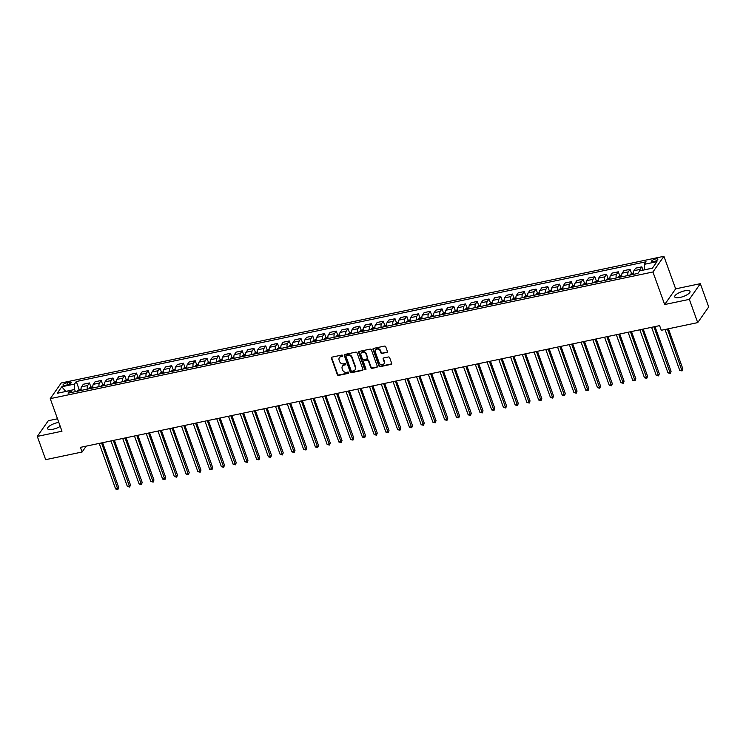 <?xml version="1.0" encoding="UTF-8"?>
<svg xmlns="http://www.w3.org/2000/svg" width="746" height="746" viewBox="0 0 746 746"><rect width="100%" height="100%" fill="white"/><g stroke="black" fill="none" stroke-linecap="round" stroke-linejoin="round"><path stroke-width="1.12" d="M342.703 355.572A0.718 0.625 -145 0 0 341.836 355.068L332.026 357.129A1.026 0.886 -145 0 0 331.429 358.239L337.351 374.678A1.026 0.886 -145 0 0 338.6 375.397L348.41 373.336A0.718 0.625 -145 0 0 347.944 372.058L346.676 372.319A3.273 2.835 -145 0 1 342.675 370.025L342.181 368.655A3.273 2.835 -145 0 1 344.083 365.111L345.351 364.841A0.718 0.625 -145 0 0 344.885 363.563L343.617 363.834A3.273 2.835 -145 0 1 339.616 361.53L339.122 360.159A3.273 2.835 -145 0 1 341.025 356.616L342.293 356.346A0.718 0.625 -145 0 0 342.703 355.572M684.688 290.828A8.122 2.546 -19.8 0 0 674.729 296.889A8.122 2.546 -19.8 0 0 680.063 297.44A8.122 2.546 -19.8 0 0 690.022 291.388A8.122 2.546 -19.8 0 0 684.688 290.828M58.813 422.423A8.122 2.546 -19.8 0 0 57.563 422.637A8.122 2.546 -19.8 0 0 47.604 428.698A8.122 2.546 -19.8 0 0 52.938 429.248A8.122 2.546 -19.8 0 0 60.239 426.395M655.659 258.937A3.329 1.044 -19.8 0 0 651.575 261.426A3.329 1.044 -19.8 0 0 653.757 261.65A3.329 1.044 -19.8 0 0 657.841 259.17A3.329 1.044 -19.8 0 0 655.659 258.937M386.81 352.541A1.026 0.886 -145 0 0 387.407 351.431L385.747 346.825A1.026 0.886 -145 0 0 384.488 346.107L373.606 348.391A1.026 0.886 -145 0 0 373.009 349.501L378.921 365.941A1.026 0.886 -145 0 0 380.18 366.659L391.072 364.365A1.026 0.886 -145 0 0 391.659 363.265L389.654 357.688A1.026 0.886 -145 0 0 388.405 356.97L383.742 357.949A1.026 0.886 -145 0 0 383.146 359.059L384.143 361.819A2.732 2.369 -145 0 1 379.21 362.854L375.313 352.037A2.732 2.369 -145 0 1 380.246 351.002L380.898 352.802A1.026 0.886 -145 0 0 382.148 353.52L387.109 352.121A1.026 0.886 -145 0 0 387.426 351.981M664.658 304.545L689.341 299.36L697.715 322.617L708.7 306.932L700.326 283.676L675.643 288.861L663.921 256.298L652.937 271.982L664.658 304.545L675.643 288.861M57.507 418.786L48.285 420.725L37.3 436.41L61.983 431.216L50.252 398.653L652.937 271.982M37.3 436.41L45.674 459.667L82.107 452.011L86.219 446.136M697.715 322.617L661.282 330.282L659.604 325.629L80.428 447.358L82.107 452.011M357.045 352.858A1.026 0.886 -145 0 0 355.786 352.14L344.904 354.425A1.026 0.886 -145 0 0 344.307 355.534L350.228 371.974A1.026 0.886 -145 0 0 351.478 372.692L362.37 370.398A1.026 0.886 -145 0 0 362.957 369.298L357.045 352.858M359.255 351.413L370.137 349.119A1.026 0.886 -145 0 1 371.396 349.837L377.308 366.277A1.026 0.886 -145 0 1 376.721 367.386L372.058 368.365A1.026 0.886 -145 0 1 370.809 367.647L368.403 360.98A1.026 0.886 -145 0 0 367.153 360.262L364.057 360.905A1.026 0.886 -145 0 0 363.47 362.015L365.969 368.953A0.718 0.625 -145 0 1 364.673 369.233L358.658 352.513A1.026 0.886 -145 0 1 359.255 351.413M65.116 385.337L67.187 384.899A3.226 1.016 -19.8 0 0 71.14 382.493A3.226 1.016 -19.8 0 0 69.024 382.278L66.953 382.707A3.226 1.016 -19.8 0 0 63 385.113A3.226 1.016 -19.8 0 0 65.116 385.337M663.921 256.298L61.247 382.968L50.252 398.653M72.082 392.349L69.919 390.615L68.119 393.179L637.895 273.428L639.686 270.863L652.386 268.196L656.956 261.669L644.264 264.336L646.055 261.771L76.288 381.523L74.488 384.087L74.637 389.505L75.411 391.65M69.919 390.615L57.228 393.282L61.797 386.754L74.488 384.087M689.341 299.36L700.326 283.676M74.637 389.505L65.713 391.389L61.797 386.754M652.48 268.056L644.451 269.865M79.151 389.496L76.288 381.523M90.909 387.025L89.445 382.959L83.338 384.246L81.538 386.81A4.168 1.604 78.1 0 0 81.221 390.428M102.659 384.554L101.195 380.497L95.087 381.775L93.287 384.339A4.168 1.604 78.1 0 0 92.98 387.957M114.408 382.083L112.954 378.026L106.837 379.304L105.046 381.868A4.168 1.604 78.1 0 0 104.729 385.486M126.167 379.611L124.703 375.555L118.595 376.842L116.796 379.406A4.168 1.604 78.1 0 0 116.479 383.015M137.917 377.14L136.453 373.084L130.345 374.371L128.545 376.935A4.168 1.604 78.1 0 0 128.237 380.544M149.666 374.669L148.212 370.613L142.094 371.9L140.304 374.464A4.168 1.604 78.1 0 0 139.987 378.082M161.425 372.198L159.961 368.142L153.853 369.429L152.053 371.993A4.168 1.604 78.1 0 0 151.736 375.611M173.175 369.727L171.711 365.671L165.603 366.957L163.803 369.522A4.168 1.604 78.1 0 0 163.495 373.14M184.924 367.256L183.469 363.199L177.352 364.486L175.562 367.051A4.168 1.604 78.1 0 0 175.245 370.669M196.683 364.794L195.219 360.728L189.111 362.015L187.311 364.58A4.168 1.604 78.1 0 0 186.994 368.198M208.432 362.323L206.968 358.267L200.861 359.544L199.061 362.108A4.168 1.604 78.1 0 0 198.753 365.726M220.182 359.852L218.727 355.795L212.61 357.073L210.82 359.637A4.168 1.604 78.1 0 0 210.503 363.255M231.941 357.381L230.477 353.324L224.369 354.602L222.569 357.166A4.168 1.604 78.1 0 0 222.252 360.784M243.69 354.91L242.226 350.853L236.118 352.14L234.319 354.704A4.168 1.604 78.1 0 0 234.011 358.313M255.44 352.438L253.985 348.382L247.868 349.669L246.077 352.233A4.168 1.604 78.1 0 0 245.76 355.851M267.199 349.967L265.735 345.911L259.627 347.198L257.827 349.762A4.168 1.604 78.1 0 0 257.51 353.38M278.948 347.496L277.493 343.44L271.376 344.727L269.586 347.291A4.168 1.604 78.1 0 0 269.269 350.909M290.707 345.025L289.243 340.969L283.126 342.255L281.335 344.82A4.168 1.604 78.1 0 0 281.018 348.438M302.456 342.554L300.992 338.498L294.884 339.784L293.085 342.349A4.168 1.604 78.1 0 0 292.768 345.967M314.206 340.092L312.751 336.026L306.634 337.313L304.844 339.878A4.168 1.604 78.1 0 0 304.527 343.496M325.965 337.621L324.501 333.565L318.393 334.842L316.593 337.406A4.168 1.604 78.1 0 0 316.276 341.025M337.714 335.15L336.25 331.093L330.142 332.371L328.343 334.935A4.168 1.604 78.1 0 0 328.035 338.553M349.464 332.679L348.009 328.622L341.892 329.9L340.101 332.464A4.168 1.604 78.1 0 0 339.784 336.082M361.223 330.208L359.759 326.151L353.651 327.438L351.851 330.002A4.168 1.604 78.1 0 0 351.534 333.611M372.972 327.736L371.508 323.68L365.4 324.967L363.6 327.531A4.168 1.604 78.1 0 0 363.293 331.149M384.722 325.265L383.267 321.209L377.15 322.496L375.359 325.06A4.168 1.604 78.1 0 0 375.042 328.678M396.48 322.794L395.016 318.738L388.908 320.025L387.109 322.589A4.168 1.604 78.1 0 0 386.792 326.207M408.23 320.323L406.766 316.267L400.658 317.554L398.858 320.118A4.168 1.604 78.1 0 0 398.55 323.736M419.979 317.852L418.525 313.796L412.407 315.082L410.617 317.647A4.168 1.604 78.1 0 0 410.3 321.265M431.738 315.39L430.274 311.324L424.166 312.611L422.367 315.176A4.168 1.604 78.1 0 0 422.05 318.794M443.488 312.919L442.024 308.863L435.916 310.14L434.116 312.705A4.168 1.604 78.1 0 0 433.808 316.323M455.237 310.448L453.782 306.392L447.665 307.669L445.875 310.233A4.168 1.604 78.1 0 0 445.558 313.852M466.996 307.977L465.532 303.92L459.424 305.207L457.624 307.772A4.168 1.604 78.1 0 0 457.307 311.38M478.745 305.506L477.281 301.449L471.174 302.736L469.374 305.3A4.168 1.604 78.1 0 0 469.066 308.909M490.495 303.035L489.04 298.978L482.923 300.265L481.133 302.829A4.168 1.604 78.1 0 0 480.816 306.447M502.254 300.563L500.79 296.507L494.682 297.794L492.882 300.358A4.168 1.604 78.1 0 0 492.565 303.976M514.003 298.092L512.539 294.036L506.431 295.323L504.632 297.887A4.168 1.604 78.1 0 0 504.324 301.505M525.753 295.621L524.298 291.565L518.181 292.852L516.391 295.416A4.168 1.604 78.1 0 0 516.073 299.034M537.512 293.159L536.048 289.094L529.94 290.38L528.14 292.945A4.168 1.604 78.1 0 0 527.823 296.563M549.261 290.688L547.797 286.623L541.689 287.909L539.89 290.474A4.168 1.604 78.1 0 0 539.582 294.092M561.011 288.217L559.556 284.161L553.439 285.438L551.648 288.003A4.168 1.604 78.1 0 0 551.331 291.621M572.769 285.746L571.305 281.69L565.198 282.967L563.398 285.531A4.168 1.604 78.1 0 0 563.081 289.15M584.519 283.275L583.055 279.218L576.947 280.505L575.147 283.07A4.168 1.604 78.1 0 0 574.84 286.678M596.268 280.804L594.814 276.747L588.697 278.034L586.906 280.599A4.168 1.604 78.1 0 0 586.589 284.207M608.027 278.333L606.563 274.276L600.455 275.563L598.656 278.127A4.168 1.604 78.1 0 0 598.339 281.746M619.777 275.861L618.322 271.805L612.205 273.092L610.414 275.656A4.168 1.604 78.1 0 0 610.097 279.274M631.536 273.39L630.072 269.334L623.954 270.621L622.164 273.185A4.168 1.604 78.1 0 0 621.847 276.803M643.015 270.164L641.821 266.863L635.713 268.15L633.913 270.714A4.168 1.604 78.1 0 0 633.596 274.332M89.445 382.959L87.646 385.533A4.168 1.604 78.1 0 0 87.338 389.142M101.195 380.497L99.404 383.062A4.168 1.604 78.1 0 0 99.087 386.67M112.954 378.026L111.154 380.591A4.168 1.604 78.1 0 0 110.837 384.209M124.703 375.555L122.904 378.119A4.168 1.604 78.1 0 0 122.596 381.738M136.453 373.084L134.662 375.648A4.168 1.604 78.1 0 0 134.345 379.266M148.212 370.613L146.412 373.177A4.168 1.604 78.1 0 0 146.095 376.795M159.961 368.142L158.161 370.706A4.168 1.604 78.1 0 0 157.854 374.324M171.711 365.671L169.92 368.235A4.168 1.604 78.1 0 0 169.603 371.853M183.469 363.199L181.67 365.764A4.168 1.604 78.1 0 0 181.353 369.382M195.219 360.728L193.419 363.293A4.168 1.604 78.1 0 0 193.111 366.911M206.968 358.267L205.178 360.831A4.168 1.604 78.1 0 0 204.861 364.44M218.727 355.795L216.927 358.36A4.168 1.604 78.1 0 0 216.61 361.969M230.477 353.324L228.677 355.889A4.168 1.604 78.1 0 0 228.369 359.507M242.226 350.853L240.436 353.418A4.168 1.604 78.1 0 0 240.119 357.036M253.985 348.382L252.185 350.946A4.168 1.604 78.1 0 0 251.868 354.564M265.735 345.911L263.944 348.475A4.168 1.604 78.1 0 0 263.627 352.093M277.493 343.44L275.694 346.004A4.168 1.604 78.1 0 0 275.377 349.622M289.243 340.969L287.443 343.533A4.168 1.604 78.1 0 0 287.135 347.151M300.992 338.498L299.202 341.062A4.168 1.604 78.1 0 0 298.885 344.68M312.751 336.026L310.951 338.591A4.168 1.604 78.1 0 0 310.634 342.209M324.501 333.565L322.701 336.129A4.168 1.604 78.1 0 0 322.393 339.738M336.25 331.093L334.46 333.658A4.168 1.604 78.1 0 0 334.143 337.267M348.009 328.622L346.209 331.187A4.168 1.604 78.1 0 0 345.892 334.805M359.759 326.151L357.959 328.716A4.168 1.604 78.1 0 0 357.651 332.334M371.508 323.68L369.718 326.244A4.168 1.604 78.1 0 0 369.401 329.863M383.267 321.209L381.467 323.773A4.168 1.604 78.1 0 0 381.15 327.391M395.016 318.738L393.217 321.302A4.168 1.604 78.1 0 0 392.909 324.92M406.766 316.267L404.975 318.831A4.168 1.604 78.1 0 0 404.658 322.449M418.525 313.796L416.725 316.36A4.168 1.604 78.1 0 0 416.408 319.978M430.274 311.324L428.474 313.889A4.168 1.604 78.1 0 0 428.167 317.507M442.024 308.863L440.233 311.427A4.168 1.604 78.1 0 0 439.916 315.036M453.782 306.392L451.983 308.956A4.168 1.604 78.1 0 0 451.666 312.565M465.532 303.92L463.732 306.485A4.168 1.604 78.1 0 0 463.425 310.103M477.281 301.449L475.491 304.014A4.168 1.604 78.1 0 0 475.174 307.632M489.04 298.978L487.241 301.543A4.168 1.604 78.1 0 0 486.924 305.161M500.79 296.507L498.99 299.071A4.168 1.604 78.1 0 0 498.682 302.69M512.539 294.036L510.749 296.6A4.168 1.604 78.1 0 0 510.432 300.218M524.298 291.565L522.498 294.129A4.168 1.604 78.1 0 0 522.181 297.747M536.048 289.094L534.248 291.658A4.168 1.604 78.1 0 0 533.94 295.276M547.797 286.623L546.007 289.187A4.168 1.604 78.1 0 0 545.69 292.805M559.556 284.161L557.756 286.725A4.168 1.604 78.1 0 0 557.439 290.334M571.305 281.69L569.515 284.254A4.168 1.604 78.1 0 0 569.198 287.872M583.055 279.218L581.265 281.783A4.168 1.604 78.1 0 0 580.947 285.401M594.814 276.747L593.014 279.312A4.168 1.604 78.1 0 0 592.697 282.93M606.563 274.276L604.773 276.841A4.168 1.604 78.1 0 0 604.456 280.459M618.322 271.805L616.522 274.369A4.168 1.604 78.1 0 0 616.205 277.988M630.072 269.334L628.272 271.898A4.168 1.604 78.1 0 0 627.964 275.516M641.821 266.863L640.031 269.427A4.168 1.604 78.1 0 0 639.592 271.003M644.413 269.754L644.264 264.336M342.74 355.87A0.718 0.625 -145 0 1 342.591 355.926L341.323 356.187A3.273 2.835 -145 0 0 339.551 357.455M342.61 365.95A3.273 2.835 -145 0 1 344.382 364.682L345.65 364.421A0.718 0.625 -145 0 0 345.799 364.365M331.7 357.269A1.026 0.886 -145 0 0 331.728 357.819L337.649 374.25A1.026 0.886 -145 0 0 338.898 374.968L348.708 372.907A0.718 0.625 -145 0 0 348.858 372.86M344.577 354.564A1.026 0.886 -145 0 0 344.605 355.105L350.517 371.545A1.026 0.886 -145 0 0 351.776 372.263L362.659 369.979A1.026 0.886 -145 0 0 362.985 369.839M346.377 355.488A0.718 0.625 -145 0 0 345.957 356.262L351.152 370.697A0.718 0.625 -145 0 0 352.028 371.2L353.371 370.921A3.273 2.835 -145 0 0 355.273 367.377L351.72 357.511A3.273 2.835 -145 0 0 347.711 355.208L346.676 355.068A0.718 0.625 -145 0 0 346.219 355.544M355.133 369.652A3.273 2.835 -145 0 0 355.562 366.948L355.273 367.377M346.676 355.068L348.009 354.788A3.273 2.835 -145 0 1 352.019 357.092L355.562 366.948M363.74 361.045A1.026 0.886 -145 0 1 364.356 360.486L367.452 359.833A1.026 0.886 -145 0 1 368.701 360.551L371.098 367.219A1.026 0.886 -145 0 0 372.357 367.937L377.01 366.957A1.026 0.886 -145 0 0 377.336 366.818M358.929 351.553A1.026 0.886 -145 0 0 358.957 352.093L364.971 368.804A0.718 0.625 -145 0 0 365.997 369.251M365.913 354.061A2.732 2.369 -145 0 0 360.98 355.096L362.351 358.91A1.026 0.886 -145 0 0 363.6 359.628L366.696 358.985A1.026 0.886 -145 0 0 367.284 357.875L366.211 353.641A2.732 2.369 -145 0 0 361.372 352.811M367.312 358.416A1.026 0.886 -145 0 0 367.582 357.446L367.284 357.875M366.211 353.641L367.582 357.446M375.704 349.743A2.732 2.369 -145 0 1 380.544 350.573L381.197 352.382A1.026 0.886 -145 0 0 382.446 353.1L387.109 352.121M384.05 363.684A2.732 2.369 -145 0 0 384.442 361.4L384.143 361.819M383.416 358.089A1.026 0.886 -145 0 0 383.444 358.63L384.442 361.4M373.28 348.531A1.026 0.886 -145 0 0 373.308 349.072L379.22 365.512A1.026 0.886 -145 0 0 380.479 366.23L391.361 363.945A1.026 0.886 -145 0 0 391.687 363.806M81.09 388.946L77.92 390.335A2.76 1.063 78.1 0 0 77.659 391.174M99.209 443.413L115.611 488.956L117.961 488.462L118.698 487.399L102.603 442.695M80.577 390.568A2.76 1.063 -101.9 0 1 80.652 390.158L79.524 390.391A2.76 1.063 78.1 0 0 79.449 390.801M118.698 487.399L117.915 489.497L101.559 442.919M117.915 489.497L115.611 488.956M92.84 386.475L89.669 387.864A2.76 1.063 78.1 0 0 89.417 388.703M110.968 440.942L127.361 486.485L129.711 485.991L130.457 484.928L114.362 440.224M92.327 388.097A2.76 1.063 -101.9 0 1 92.401 387.687L91.273 387.92A2.76 1.063 78.1 0 0 91.198 388.33M130.457 484.928L129.664 487.035L113.317 440.448M129.664 487.035L127.361 486.485M104.589 384.004L101.419 385.393A2.76 1.063 78.1 0 0 101.167 386.241M122.717 438.471L139.11 484.014L141.46 483.52L142.206 482.466L126.111 437.753M104.076 385.626A2.76 1.063 -101.9 0 1 104.16 385.216L103.032 385.449A2.76 1.063 78.1 0 0 102.948 385.859M142.206 482.466L141.414 484.564L125.067 437.977M141.414 484.564L139.11 484.014M116.348 381.532L113.178 382.922A2.76 1.063 78.1 0 0 112.916 383.77M134.466 436L150.869 481.543L153.219 481.049L153.956 479.995L137.861 435.282M115.835 383.155A2.76 1.063 -101.9 0 1 115.91 382.745L114.781 382.978A2.76 1.063 78.1 0 0 114.707 383.388M153.956 479.995L153.172 482.093L136.816 435.505M153.172 482.093L150.869 481.543M128.098 379.061L124.927 380.451A2.76 1.063 78.1 0 0 124.675 381.299M146.225 433.529L162.619 479.072L164.969 478.578L165.715 477.524L149.62 432.811M127.585 380.684A2.76 1.063 -101.9 0 1 127.659 380.274L126.531 380.507A2.76 1.063 78.1 0 0 126.456 380.926M165.715 477.524L164.922 479.622L148.575 433.034M164.922 479.622L162.619 479.072M139.847 376.59L136.677 377.98A2.76 1.063 78.1 0 0 136.425 378.828M157.975 431.057L174.368 476.601L176.727 476.107L177.464 475.053L161.369 430.349M139.334 378.213A2.76 1.063 -101.9 0 1 139.418 377.802L138.29 378.045A2.76 1.063 78.1 0 0 138.206 378.455M177.464 475.053L176.671 477.151L160.325 430.563M176.671 477.151L174.368 476.601M151.606 374.128L148.435 375.518A2.76 1.063 78.1 0 0 148.174 376.357M169.724 428.586L186.127 474.139L188.477 473.645L189.214 472.582L173.119 427.878M151.093 375.742A2.76 1.063 -101.9 0 1 151.168 375.331L150.039 375.574A2.76 1.063 78.1 0 0 149.965 375.984M189.214 472.582L188.43 474.68L172.074 428.092M188.43 474.68L186.127 474.139M163.355 371.657L160.185 373.047A2.76 1.063 78.1 0 0 159.933 373.886M181.483 426.115L197.876 471.668L200.226 471.174L200.972 470.111L184.877 425.406M162.842 373.27A2.76 1.063 -101.9 0 1 162.917 372.86L161.789 373.103A2.76 1.063 78.1 0 0 161.714 373.513M200.972 470.111L200.18 472.209L183.833 425.621M200.18 472.209L197.876 471.668M175.105 369.186L171.934 370.575A2.76 1.063 78.1 0 0 171.683 371.415M193.233 423.644L209.626 469.197L211.985 468.702L212.722 467.639L196.627 422.935M174.601 370.799A2.76 1.063 -101.9 0 1 174.676 370.389L173.548 370.631A2.76 1.063 78.1 0 0 173.473 371.042M212.722 467.639L211.939 469.738L195.583 423.15M211.939 469.738L209.626 469.197M186.864 366.715L183.693 368.104A2.76 1.063 78.1 0 0 183.432 368.944M204.982 421.173L221.385 466.726L223.735 466.231L224.481 465.168L208.376 420.464M186.351 368.337A2.76 1.063 -101.9 0 1 186.425 367.927L185.297 368.16A2.76 1.063 78.1 0 0 185.222 368.571M224.481 465.168L223.688 467.266L207.332 420.688M223.688 467.266L221.385 466.726M198.613 364.244L195.443 365.633A2.76 1.063 78.1 0 0 195.191 366.473M216.741 418.711L233.134 464.254L235.484 463.76L236.23 462.697L220.135 417.993M198.1 365.866A2.76 1.063 -101.9 0 1 198.175 365.456L197.047 365.689A2.76 1.063 78.1 0 0 196.972 366.1M236.23 462.697L235.438 464.805L219.091 418.217M235.438 464.805L233.134 464.254M210.363 361.773L207.201 363.162A2.76 1.063 78.1 0 0 206.94 364.001M228.49 416.24L244.893 461.783L247.243 461.289L247.98 460.226L231.885 415.522M209.859 363.395A2.76 1.063 -101.9 0 1 209.934 362.985L208.805 363.218A2.76 1.063 78.1 0 0 208.731 363.628M247.98 460.226L247.196 462.334L230.84 415.746M247.196 462.334L244.893 461.783M222.121 359.302L218.951 360.691A2.76 1.063 78.1 0 0 218.69 361.54M240.24 413.769L256.643 459.312L258.993 458.818L259.739 457.764L243.634 413.051M221.609 360.924A2.76 1.063 -101.9 0 1 221.683 360.514L220.555 360.747A2.76 1.063 78.1 0 0 220.48 361.157M259.739 457.764L258.946 459.862L242.59 413.275M258.946 459.862L256.643 459.312M233.871 356.83L230.701 358.22A2.76 1.063 78.1 0 0 230.449 359.068M251.999 411.298L268.392 456.841L270.742 456.347L271.488 455.293L255.393 410.58M233.358 358.453A2.76 1.063 -101.9 0 1 233.433 358.043L232.304 358.276A2.76 1.063 78.1 0 0 232.23 358.686M271.488 455.293L270.695 457.391L254.349 410.804M270.695 457.391L268.392 456.841M245.63 354.359L242.459 355.749A2.76 1.063 78.1 0 0 242.198 356.597M263.748 408.827L280.151 454.37L282.501 453.876L283.238 452.822L267.143 408.109M245.117 355.982A2.76 1.063 -101.9 0 1 245.192 355.572L244.063 355.805A2.76 1.063 78.1 0 0 243.989 356.224M283.238 452.822L282.454 454.92L266.098 408.332M282.454 454.92L280.151 454.37M257.379 351.888L254.209 353.278A2.76 1.063 78.1 0 0 253.948 354.126M275.498 406.356L291.9 451.899L294.25 451.414L294.996 450.351L278.901 405.647M256.866 353.511A2.76 1.063 -101.9 0 1 256.941 353.1L255.813 353.343A2.76 1.063 78.1 0 0 255.738 353.753M294.996 450.351L294.204 452.449L277.848 405.861M294.204 452.449L291.9 451.899M269.129 349.426L265.958 350.816A2.76 1.063 78.1 0 0 265.707 351.655M287.257 403.884L303.65 449.437L306 448.943L306.746 447.88L290.651 403.176M268.616 351.04A2.76 1.063 -101.9 0 1 268.691 350.629L267.562 350.872A2.76 1.063 78.1 0 0 267.488 351.282M306.746 447.88L305.953 449.978L289.607 403.39M305.953 449.978L303.65 449.437M280.888 346.955L277.717 348.345A2.76 1.063 78.1 0 0 277.456 349.184M299.006 401.413L315.409 446.966L317.759 446.472L318.495 445.409L302.4 400.705M280.375 348.569A2.76 1.063 -101.9 0 1 280.449 348.158L279.321 348.401A2.76 1.063 78.1 0 0 279.246 348.811M318.495 445.409L317.712 447.507L301.356 400.919M317.712 447.507L315.409 446.966M292.637 344.484L289.467 345.874A2.76 1.063 78.1 0 0 289.206 346.713M310.756 398.942L327.158 444.495L329.508 444.001L330.254 442.938L314.159 398.233M292.124 346.107A2.76 1.063 -101.9 0 1 292.199 345.687L291.071 345.93A2.76 1.063 78.1 0 0 290.996 346.34M330.254 442.938L329.462 445.036L313.115 398.448M329.462 445.036L327.158 444.495M304.387 342.013L301.216 343.402A2.76 1.063 78.1 0 0 300.964 344.242M322.514 396.48L338.908 442.024L341.258 441.529L342.004 440.466L325.909 395.762M303.874 343.636A2.76 1.063 -101.9 0 1 303.948 343.225L302.82 343.458A2.76 1.063 78.1 0 0 302.745 343.869M342.004 440.466L341.211 442.565L324.864 395.986M341.211 442.565L338.908 442.024M316.145 339.542L313.012 340.903A2.76 1.063 78.1 0 0 312.714 341.771M334.264 394.009L350.667 439.553L353.017 439.058L353.753 437.995L337.658 393.291M313.012 340.903L316.173 340.241M315.633 341.164A2.76 1.063 -101.9 0 1 315.707 340.754L314.579 340.987A2.76 1.063 78.1 0 0 314.504 341.398M353.753 437.995L352.97 440.103L336.614 393.515M352.97 440.103L350.667 439.553M327.895 337.071L324.762 338.432A2.76 1.063 78.1 0 0 324.463 339.309M346.013 391.538L362.416 437.081L364.766 436.587L365.512 435.524L349.417 390.82M324.762 338.432L327.932 337.77M327.382 338.693A2.76 1.063 -101.9 0 1 327.457 338.283L326.328 338.516A2.76 1.063 78.1 0 0 326.254 338.926M365.512 435.524L364.719 437.632L348.373 391.044M364.719 437.632L362.416 437.081M339.644 334.6L336.511 335.961A2.76 1.063 78.1 0 0 336.222 336.838M357.772 389.067L374.166 434.61L376.516 434.116L377.262 433.062L361.167 388.349M336.511 335.961L339.682 335.299M339.132 336.222A2.76 1.063 -101.9 0 1 339.206 335.812L338.078 336.045A2.76 1.063 78.1 0 0 338.003 336.455M377.262 433.062L376.469 435.16L360.122 388.573M376.469 435.16L374.166 434.61M351.403 332.129L348.233 333.518A2.76 1.063 78.1 0 0 347.972 334.367M369.522 386.596L385.924 432.139L388.274 431.645L389.011 430.591L372.916 385.878M350.89 333.751A2.76 1.063 -101.9 0 1 350.965 333.341L349.837 333.574A2.76 1.063 78.1 0 0 349.762 333.984M389.011 430.591L388.228 432.689L371.872 386.102M388.228 432.689L385.924 432.139M363.153 329.657L359.982 331.047A2.76 1.063 78.1 0 0 359.721 331.895M381.281 384.125L397.674 429.668L400.024 429.174L400.77 428.12L384.675 383.407M362.64 331.28A2.76 1.063 -101.9 0 1 362.715 330.87L361.586 331.103A2.76 1.063 78.1 0 0 361.512 331.522M400.77 428.12L399.977 430.218L383.63 383.63M399.977 430.218L397.674 429.668M374.902 327.186L371.732 328.576A2.76 1.063 78.1 0 0 371.48 329.424M393.03 381.654L409.423 427.206L411.773 426.712L412.519 425.649L396.424 380.945M374.389 328.809A2.76 1.063 -101.9 0 1 374.464 328.399L373.336 328.641A2.76 1.063 78.1 0 0 373.261 329.051M412.519 425.649L411.727 427.747L395.38 381.159M411.727 427.747L409.423 427.206M386.661 324.724L383.491 326.114A2.76 1.063 78.1 0 0 383.23 326.953M404.78 379.182L421.182 424.735L423.532 424.241L424.269 423.178L408.174 378.474M386.148 326.338A2.76 1.063 -101.9 0 1 386.223 325.927L385.095 326.17A2.76 1.063 78.1 0 0 385.02 326.58M424.269 423.178L423.486 425.276L407.13 378.688M423.486 425.276L421.182 424.735M398.411 322.253L395.24 323.643A2.76 1.063 78.1 0 0 394.988 324.482M416.538 376.711L432.932 422.264L435.282 421.77L436.028 420.707L419.933 376.003M397.898 323.867A2.76 1.063 -101.9 0 1 397.972 323.456L396.844 323.699A2.76 1.063 78.1 0 0 396.769 324.109M436.028 420.707L435.235 422.805L418.888 376.217M435.235 422.805L432.932 422.264M410.16 319.782L406.99 321.172A2.76 1.063 78.1 0 0 406.738 322.011M428.288 374.24L444.681 419.793L447.031 419.299L447.777 418.236L431.682 373.532M409.647 321.405A2.76 1.063 -101.9 0 1 409.731 320.985L408.603 321.228A2.76 1.063 78.1 0 0 408.519 321.638M447.777 418.236L446.985 420.334L430.638 373.746M446.985 420.334L444.681 419.793M421.919 317.311L418.748 318.701A2.76 1.063 78.1 0 0 418.487 319.54M440.037 371.778L456.44 417.322L458.79 416.827L459.527 415.764L443.432 371.06M421.406 318.934A2.76 1.063 -101.9 0 1 421.481 318.523L420.352 318.756A2.76 1.063 78.1 0 0 420.278 319.167M459.527 415.764L458.743 417.863L442.387 371.284M458.743 417.863L456.44 417.322M433.668 314.84L430.498 316.229A2.76 1.063 78.1 0 0 430.246 317.069M451.796 369.307L468.19 414.851L470.54 414.356L471.285 413.293L455.191 368.589M433.156 316.463A2.76 1.063 -101.9 0 1 433.23 316.052L432.102 316.285A2.76 1.063 78.1 0 0 432.027 316.696M471.285 413.293L470.493 415.401L454.146 368.813M470.493 415.401L468.19 414.851M445.418 312.369L442.247 313.758A2.76 1.063 78.1 0 0 441.996 314.607M463.546 366.836L479.939 412.379L482.298 411.885L483.035 410.832L466.94 366.118M444.905 313.991A2.76 1.063 -101.9 0 1 444.989 313.581L443.861 313.814A2.76 1.063 78.1 0 0 443.777 314.225M483.035 410.832L482.242 412.93L465.896 366.342M482.242 412.93L479.939 412.379M457.177 309.898L454.006 311.287A2.76 1.063 78.1 0 0 453.745 312.136M475.295 364.365L491.698 409.908L494.048 409.414L494.785 408.36L478.69 363.647M456.664 311.52A2.76 1.063 -101.9 0 1 456.738 311.11L455.61 311.343A2.76 1.063 78.1 0 0 455.536 311.753M494.785 408.36L494.001 410.459L477.645 363.871M494.001 410.459L491.698 409.908M468.926 307.427L465.756 308.816A2.76 1.063 78.1 0 0 465.504 309.665M487.054 361.894L503.447 407.437L505.797 406.943L506.543 405.889L490.448 361.176M468.413 309.049A2.76 1.063 -101.9 0 1 468.488 308.639L467.36 308.872A2.76 1.063 78.1 0 0 467.285 309.282M506.543 405.889L505.751 407.987L489.404 361.4M505.751 407.987L503.447 407.437M480.676 304.955L477.505 306.345A2.76 1.063 78.1 0 0 477.254 307.193M498.804 359.423L515.197 404.966L517.556 404.472L518.293 403.418L502.198 358.714M480.172 306.578A2.76 1.063 -101.9 0 1 480.247 306.168L479.118 306.41A2.76 1.063 78.1 0 0 479.044 306.82M518.293 403.418L517.51 405.516L501.153 358.929M517.51 405.516L515.197 404.966M492.435 302.484L489.301 303.855A2.76 1.063 78.1 0 0 489.003 304.722M510.553 356.952L526.956 402.504L529.306 402.01L530.042 400.947L513.947 356.243M489.301 303.855L492.472 303.184M491.922 304.107A2.76 1.063 -101.9 0 1 491.996 303.697L490.868 303.939A2.76 1.063 78.1 0 0 490.793 304.349M530.042 400.947L529.259 403.045L512.903 356.457M529.259 403.045L526.956 402.504M504.184 300.023L501.014 301.412A2.76 1.063 78.1 0 0 500.762 302.251M522.312 354.481L538.705 400.033L541.055 399.539L541.801 398.476L525.706 353.772M503.671 301.636A2.76 1.063 -101.9 0 1 503.746 301.225L502.618 301.468A2.76 1.063 78.1 0 0 502.543 301.878M541.801 398.476L541.009 400.574L524.662 353.986M541.009 400.574L538.705 400.033M515.934 297.551L512.772 298.941A2.76 1.063 78.1 0 0 512.511 299.78M534.061 352.009L550.464 397.562L552.814 397.068L553.551 396.005L537.456 351.301M515.43 299.165A2.76 1.063 -101.9 0 1 515.505 298.754L514.376 298.997A2.76 1.063 78.1 0 0 514.302 299.407M553.551 396.005L552.767 398.103L536.411 351.515M552.767 398.103L550.464 397.562M527.692 295.08L524.522 296.47A2.76 1.063 78.1 0 0 524.261 297.309M545.811 349.538L562.214 395.091L564.563 394.597L565.309 393.534L549.205 348.83M527.18 296.703A2.76 1.063 -101.9 0 1 527.254 296.283L526.126 296.526A2.76 1.063 78.1 0 0 526.051 296.936M565.309 393.534L564.517 395.632L548.161 349.044M564.517 395.632L562.214 395.091M539.442 292.609L536.271 293.999A2.76 1.063 78.1 0 0 536.02 294.838M557.57 347.077L573.963 392.62L576.313 392.126L577.059 391.063L560.964 346.358M538.929 294.232A2.76 1.063 -101.9 0 1 539.004 293.821L537.875 294.055A2.76 1.063 78.1 0 0 537.801 294.465M577.059 391.063L576.266 393.161L559.92 346.582M576.266 393.161L573.963 392.62M551.201 290.138L548.03 291.527A2.76 1.063 78.1 0 0 547.769 292.367M569.319 344.605L585.722 390.149L588.072 389.654L588.808 388.591L572.714 343.887M550.688 291.761A2.76 1.063 -101.9 0 1 550.762 291.35L549.634 291.583A2.76 1.063 78.1 0 0 549.56 291.994M588.808 388.591L588.025 390.699L571.669 344.111M588.025 390.699L585.722 390.149M562.95 287.667L559.78 289.056A2.76 1.063 78.1 0 0 559.519 289.905M581.069 342.134L597.471 387.678L599.821 387.183L600.567 386.13L584.472 341.416M562.437 289.289A2.76 1.063 -101.9 0 1 562.512 288.879L561.384 289.112A2.76 1.063 78.1 0 0 561.309 289.523M600.567 386.13L599.775 388.228L583.419 341.64M599.775 388.228L597.471 387.678M574.7 285.196L571.529 286.585A2.76 1.063 78.1 0 0 571.277 287.434M592.828 339.663L609.221 385.206L611.571 384.712L612.317 383.658L596.222 338.945M574.187 286.818A2.76 1.063 -101.9 0 1 574.261 286.408L573.133 286.641A2.76 1.063 78.1 0 0 573.059 287.051M612.317 383.658L611.524 385.757L595.177 339.169M611.524 385.757L609.221 385.206M586.459 282.725L583.288 284.114A2.76 1.063 78.1 0 0 583.027 284.963M604.577 337.192L620.98 382.735L623.33 382.241L624.066 381.187L607.971 336.474M585.946 284.347A2.76 1.063 -101.9 0 1 586.02 283.937L584.892 284.17A2.76 1.063 78.1 0 0 584.817 284.58M624.066 381.187L623.283 383.285L606.927 336.698M623.283 383.285L620.98 382.735M598.208 280.254L595.038 281.643A2.76 1.063 78.1 0 0 594.776 282.492M616.327 334.721L632.729 380.264L635.079 379.77L635.825 378.716L619.73 334.012M597.695 281.876A2.76 1.063 -101.9 0 1 597.77 281.466L596.641 281.708A2.76 1.063 78.1 0 0 596.567 282.119M635.825 378.716L635.033 380.814L618.686 334.227M635.033 380.814L632.729 380.264M609.958 277.782L606.787 279.181A2.76 1.063 78.1 0 0 606.535 280.02M628.085 332.25L644.479 377.802L646.829 377.308L647.575 376.245L631.48 331.541M609.445 279.405A2.76 1.063 -101.9 0 1 609.519 278.995L608.391 279.237A2.76 1.063 78.1 0 0 608.316 279.647M647.575 376.245L646.782 378.343L630.435 331.756M646.782 378.343L644.479 377.802M621.716 275.321L618.546 276.71A2.76 1.063 78.1 0 0 618.285 277.549M639.835 329.779L656.238 375.331L658.587 374.837L659.324 373.774L643.229 329.07M621.204 276.934A2.76 1.063 -101.9 0 1 621.278 276.524L620.15 276.766A2.76 1.063 78.1 0 0 620.075 277.176M659.324 373.774L658.541 375.872L642.185 329.284M658.541 375.872L656.238 375.331M633.466 272.85L630.295 274.239A2.76 1.063 78.1 0 0 630.034 275.078M651.584 327.308L667.987 372.86L670.337 372.366L671.083 371.303L654.988 326.599M632.953 274.463A2.76 1.063 -101.9 0 1 633.028 274.052L631.899 274.295A2.76 1.063 78.1 0 0 631.825 274.705M671.083 371.303L670.29 373.401L653.944 326.813M670.29 373.401L667.987 372.86M665.012 329.49L679.737 370.389L682.086 369.895L682.832 368.832L668.416 328.781M682.832 368.832L682.04 370.93L667.372 328.995M682.04 370.93L679.737 370.389M87.646 385.533L81.538 386.81M99.404 383.062L93.287 384.339M111.154 380.591L105.046 381.868M122.904 378.119L116.796 379.406M134.662 375.648L128.545 376.935M146.412 373.177L140.304 374.464M158.161 370.706L152.053 371.993M169.92 368.235L163.803 369.522M181.67 365.764L175.562 367.051M193.419 363.293L187.311 364.58M205.178 360.831L199.061 362.108M216.927 358.36L210.82 359.637M228.677 355.889L222.569 357.166M240.436 353.418L234.319 354.704M252.185 350.946L246.077 352.233M263.944 348.475L257.827 349.762M275.694 346.004L269.586 347.291M287.443 343.533L281.335 344.82M299.202 341.062L293.085 342.349M310.951 338.591L304.844 339.878M322.701 336.129L316.593 337.406M334.46 333.658L328.343 334.935M346.209 331.187L340.101 332.464M357.959 328.716L351.851 330.002M369.718 326.244L363.6 327.531M381.467 323.773L375.359 325.06M393.217 321.302L387.109 322.589M404.975 318.831L398.858 320.118M416.725 316.36L410.617 317.647M428.474 313.889L422.367 315.176M440.233 311.427L434.116 312.705M451.983 308.956L445.875 310.233M463.732 306.485L457.624 307.772M475.491 304.014L469.374 305.3M487.241 301.543L481.133 302.829M498.99 299.071L492.882 300.358M510.749 296.6L504.632 297.887M522.498 294.129L516.391 295.416M534.248 291.658L528.14 292.945M546.007 289.187L539.89 290.474M557.756 286.725L551.648 288.003M569.515 284.254L563.398 285.531M581.265 281.783L575.147 283.07M593.014 279.312L586.906 280.599M604.773 276.841L598.656 278.127M616.522 274.369L610.414 275.656M628.272 271.898L622.164 273.185M640.031 269.427L633.913 270.714M67.7 384.777L66.953 382.707M69.648 384.013L69.024 382.278M81.118 389.645L77.957 390.307M92.877 387.174L89.707 387.836M104.627 384.703L101.465 385.365M116.376 382.232L113.215 382.894M128.135 379.761L124.964 380.423M139.884 377.29L136.723 377.961M151.634 374.818L148.473 375.49M163.393 372.347L160.222 373.019M175.142 369.885L171.981 370.548M186.901 367.414L183.73 368.076M198.65 364.943L195.48 365.605M210.4 362.472L207.239 363.134M222.159 360.001L218.988 360.663M233.908 357.53L230.738 358.192M245.658 355.059L242.497 355.73M257.417 352.588L254.246 353.259M269.166 350.116L265.996 350.788M280.916 347.645L277.754 348.317M292.674 345.184L289.504 345.846M304.424 342.712L301.253 343.374M351.431 332.828L348.27 333.49M363.19 330.357L360.02 331.028M374.94 327.886L371.769 328.557M386.689 325.415L383.528 326.086M398.448 322.943L395.277 323.615M410.197 320.482L407.036 321.144M421.947 318.01L418.786 318.673M433.706 315.539L430.535 316.201M445.455 313.068L442.294 313.73M457.205 310.597L454.044 311.259M468.964 308.126L465.793 308.788M480.713 305.655L477.552 306.326M504.221 300.713L501.051 301.384M515.971 298.241L512.81 298.913M527.73 295.78L524.559 296.442M539.479 293.309L536.309 293.971M551.229 290.837L548.068 291.5M562.988 288.366L559.817 289.028M574.737 285.895L571.567 286.557M586.487 283.424L583.325 284.086M598.245 280.953L595.075 281.624M609.995 278.482L606.824 279.153M621.744 276.011L618.583 276.682M633.503 273.54L630.333 274.211"/></g></svg>

